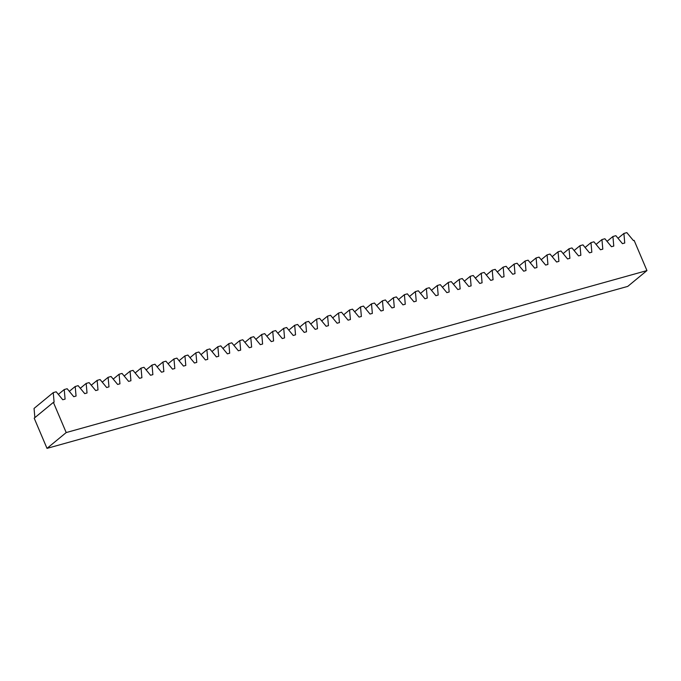 <?xml version="1.0" encoding="UTF-8"?>
<svg xmlns="http://www.w3.org/2000/svg" width="681" height="681" viewBox="0 0 681 681"><rect width="100%" height="100%" fill="white"/><g stroke="black" fill="none" stroke-linecap="round" stroke-linejoin="round"><path stroke-width="1.02" d="M66.202 432.563L47.006 448.379L627.754 286.395L646.95 270.578L66.202 432.563L53.39 402.377L34.195 418.185L47.006 448.379M646.95 270.578L634.139 240.393L633.415 240.589L626.835 232.621L623.898 233.447L624.749 243.006L622.443 243.653L615.862 235.686L612.917 236.503L613.777 246.071L611.47 246.709L604.89 238.75L601.944 239.567L602.804 249.127L600.497 249.774L593.917 241.806L590.972 242.632L591.832 252.191L589.525 252.838L582.945 244.871L579.999 245.688L580.859 255.247L578.552 255.894L571.972 247.927L569.027 248.752L569.886 258.312L567.579 258.959L560.991 250.991L558.054 251.808L558.914 261.376L556.598 262.015L550.018 254.047L547.073 254.873L547.933 264.432L545.626 265.079L539.046 257.112L536.1 257.937L536.96 267.497L534.653 268.135L528.073 260.176L525.128 260.993L525.987 270.553L523.68 271.2L517.1 263.232L514.155 264.058L515.015 273.617L512.708 274.264L506.128 266.297L503.182 267.114L504.042 276.673L501.735 277.32L495.155 269.353L492.21 270.178L493.07 279.738L490.754 280.385L484.174 272.417L481.237 273.234L482.088 282.802L479.782 283.441L473.201 275.473L470.256 276.299L471.116 285.858L468.809 286.505L462.229 278.538L459.283 279.363L460.143 288.923L457.836 289.561L451.256 281.602L448.311 282.419L449.171 291.979L446.864 292.626L440.284 284.658L437.338 285.484L438.198 295.043L435.891 295.69L429.311 287.722L426.366 288.54L427.225 298.108L424.918 298.746L418.33 290.778L415.393 291.604L416.253 301.164L413.937 301.811L407.357 293.843L404.412 294.66L405.272 304.228L402.965 304.867L396.385 296.907L393.439 297.725L394.299 307.284L391.992 307.931L385.412 299.963L382.467 300.789L383.326 310.349L381.019 310.987L374.439 303.028L371.494 303.845L372.354 313.405L370.047 314.052L363.467 306.084L360.521 306.91L361.381 316.469L359.074 317.116L352.494 309.148L349.549 309.966L350.409 319.534L348.093 320.172L341.513 312.204L338.576 313.03L339.427 322.59L337.121 323.237L330.54 315.269L327.595 316.086L328.455 325.654L326.148 326.293L319.568 318.333L316.622 319.151L317.482 328.71L315.175 329.357L308.595 321.389L305.65 322.215L306.51 331.775L304.203 332.413L297.623 324.454L294.677 325.271L295.537 334.831L293.23 335.478L286.65 327.51L283.705 328.336L284.564 337.895L282.257 338.542L275.669 330.574L272.732 331.392L273.592 340.96L271.276 341.598L264.696 333.63L261.751 334.456L262.611 344.016L260.304 344.663L253.724 336.695L250.778 337.512L251.638 347.08L249.331 347.719L242.751 339.759L239.806 340.577L240.665 350.136L238.359 350.783L231.778 342.815L228.833 343.641L229.693 353.201L227.386 353.848L220.806 345.88L217.86 346.697L218.72 356.257L216.413 356.904L209.833 348.936L206.888 349.762L207.748 359.321L205.432 359.968L198.852 352L195.907 352.818L196.766 362.386L194.46 363.024L187.879 355.056L184.934 355.882L185.794 365.442L183.487 366.089L176.907 358.121L173.961 358.938L174.821 368.506L172.514 369.145L165.934 361.185L162.989 362.003L163.849 371.562L161.542 372.209L154.962 364.241L152.016 365.067L152.876 374.627L150.569 375.274L143.989 367.306L141.044 368.123L141.903 377.683L139.588 378.33L133.008 370.362L130.071 371.188L130.931 380.747L128.615 381.394L122.035 373.426L119.09 374.244L119.95 383.812L117.643 384.45L111.063 376.482L108.117 377.308L108.977 386.868L106.67 387.515L100.09 379.547L97.145 380.373L98.004 389.932L95.698 390.571L89.117 382.611L86.172 383.429L87.032 392.988L84.725 393.635L78.145 385.667L75.199 386.493L76.059 396.053L73.752 396.7L67.172 388.732L64.227 389.549L65.087 399.109L62.771 399.756L56.191 391.788L53.246 392.614L54.105 402.173L53.39 402.377M53.246 392.614L34.05 408.43L34.876 417.623M64.227 389.549L58.345 394.393M75.199 386.493L69.317 391.337M86.172 383.429L80.29 388.272M97.145 380.373L91.263 385.208M108.117 377.308L102.244 382.152M119.09 374.244L113.216 379.087M130.071 371.188L124.189 376.031M141.044 368.123L135.161 372.967M152.016 365.067L146.134 369.911M162.989 362.003L157.107 366.846M173.961 358.938L168.088 363.782M184.934 355.882L179.06 360.726M195.907 352.818L190.033 357.661M206.888 349.762L201.006 354.605M217.86 346.697L211.978 351.541M228.833 343.641L222.951 348.485M239.806 340.577L233.923 345.42M250.778 337.512L244.905 342.356M261.751 334.456L255.877 339.3M272.732 331.392L266.85 336.235M283.705 328.336L277.822 333.179M294.677 325.271L288.795 330.115M305.65 322.215L299.768 327.05M316.622 319.151L310.749 323.994M327.595 316.086L321.721 320.93M338.576 313.03L332.694 317.874M349.549 309.966L343.667 314.809M360.521 306.91L354.639 311.753M371.494 303.845L365.612 308.689M382.467 300.789L376.584 305.624M393.439 297.725L387.566 302.568M404.412 294.66L398.538 299.504M415.393 291.604L409.511 296.448M426.366 288.54L420.483 293.383M437.338 285.484L431.456 290.327M448.311 282.419L442.429 287.263M459.283 279.363L453.41 284.198M470.256 276.299L464.382 281.142M481.237 273.234L475.355 278.078M492.21 270.178L486.328 275.022M503.182 267.114L497.3 271.957M514.155 264.058L508.273 268.901M525.128 260.993L519.245 265.837M536.1 257.937L530.227 262.772M547.073 254.873L541.199 259.716M558.054 251.808L552.172 256.652M569.027 248.752L563.144 253.596M579.999 245.688L574.117 250.531M590.972 242.632L585.09 247.475M601.944 239.567L596.071 244.411M612.917 236.503L607.043 241.346M623.898 233.447L618.016 238.29"/></g></svg>
